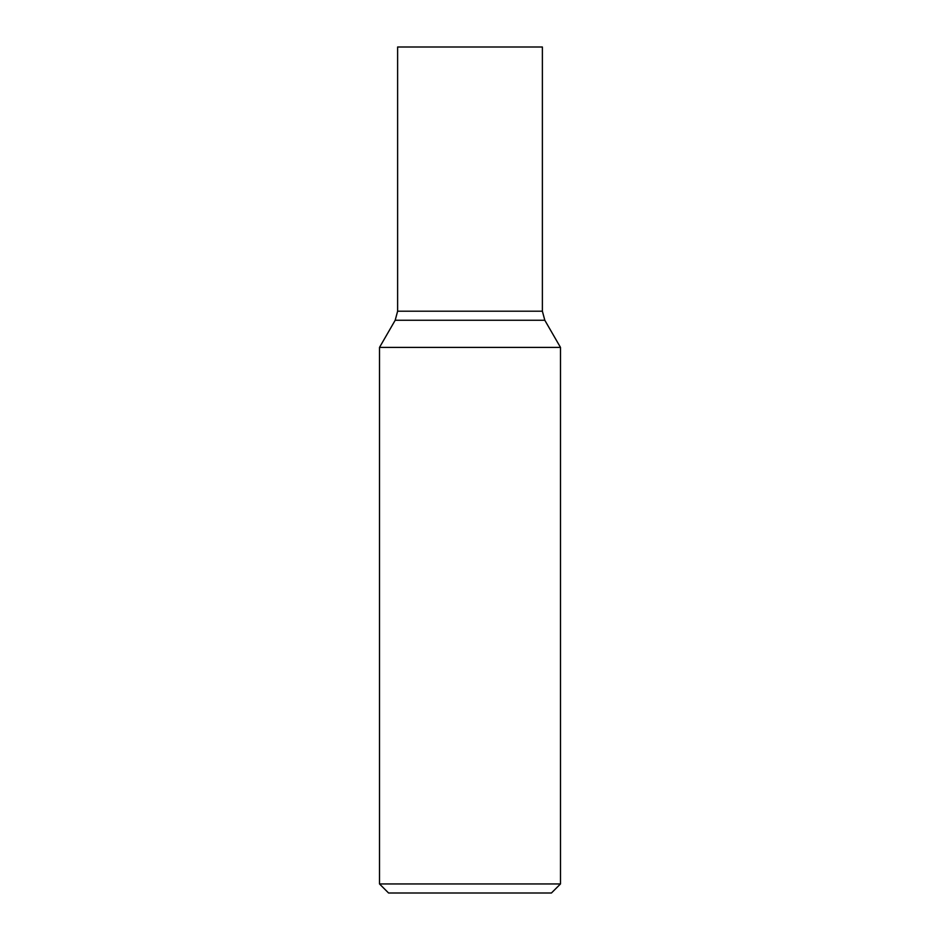 <?xml version="1.0" encoding="UTF-8"?>
<svg xmlns="http://www.w3.org/2000/svg" width="940" height="940" viewBox="0 0 940 940"><rect width="100%" height="100%" fill="white"/><g stroke="black" fill="none" stroke-linecap="round" stroke-linejoin="round"><path stroke-width="1.41" d="M560.487 347.401L544.812 320.258L542.38 311.211L542.38 47L397.62 47L397.62 311.211L395.188 320.258L379.513 347.401L379.513 883.952L560.487 883.952L560.487 347.401L379.513 347.401M379.513 883.952L388.572 893L551.428 893L560.487 883.952M542.38 311.211L397.62 311.211M544.812 320.258L395.188 320.258"/></g></svg>
